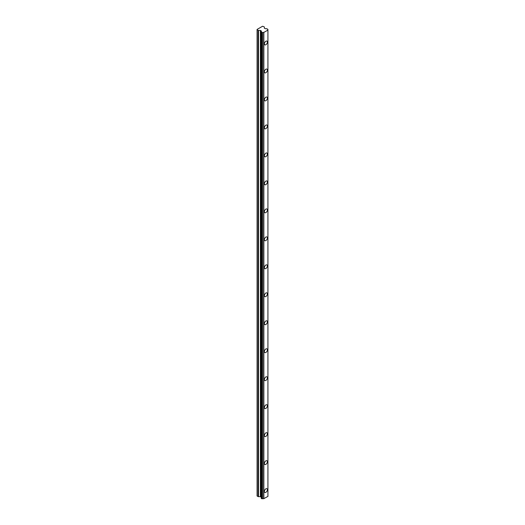 <?xml version="1.0" encoding="UTF-8"?>
<svg xmlns="http://www.w3.org/2000/svg" width="525" height="525" viewBox="0 0 525 525"><rect width="100%" height="100%" fill="white"/><g stroke="black" fill="none" stroke-linecap="round" stroke-linejoin="round"><path stroke-width="0.79" d="M265.88 44.737A2.139 1.234 120 0 0 267.277 42.847A2.139 1.234 120 0 0 266.949 41.134A2.139 1.234 120 0 0 265.88 41.239A2.139 1.234 120 0 0 264.482 43.129A2.139 1.234 120 0 0 264.81 44.842A2.139 1.234 120 0 0 265.88 44.737M265.88 72.712A2.139 1.234 120 0 0 267.277 70.823A2.139 1.234 120 0 0 266.949 69.11A2.139 1.234 120 0 0 265.88 69.215A2.139 1.234 120 0 0 264.482 71.098A2.139 1.234 120 0 0 264.81 72.817A2.139 1.234 120 0 0 265.88 72.712M265.88 100.688A2.139 1.234 120 0 0 267.277 98.798A2.139 1.234 120 0 0 266.949 97.086A2.139 1.234 120 0 0 265.88 97.191A2.139 1.234 120 0 0 264.482 99.074A2.139 1.234 120 0 0 264.81 100.793A2.139 1.234 120 0 0 265.88 100.688M265.88 128.658A2.139 1.234 120 0 0 267.277 126.774A2.139 1.234 120 0 0 266.949 125.055A2.139 1.234 120 0 0 265.88 125.16A2.139 1.234 120 0 0 264.482 127.05A2.139 1.234 120 0 0 264.81 128.763A2.139 1.234 120 0 0 265.88 128.658M265.88 156.634A2.139 1.234 120 0 0 267.277 154.75A2.139 1.234 120 0 0 266.949 153.031A2.139 1.234 120 0 0 265.88 153.136A2.139 1.234 120 0 0 264.482 155.026A2.139 1.234 120 0 0 264.81 156.739A2.139 1.234 120 0 0 265.88 156.634M265.88 184.61A2.139 1.234 120 0 0 267.277 182.72A2.139 1.234 120 0 0 266.949 181.007A2.139 1.234 120 0 0 265.88 181.112A2.139 1.234 120 0 0 264.482 183.002A2.139 1.234 120 0 0 264.81 184.715A2.139 1.234 120 0 0 265.88 184.61M265.88 212.586A2.139 1.234 120 0 0 267.277 210.696A2.139 1.234 120 0 0 266.949 208.983A2.139 1.234 120 0 0 265.88 209.088A2.139 1.234 120 0 0 264.482 210.971A2.139 1.234 120 0 0 264.81 212.691A2.139 1.234 120 0 0 265.88 212.586M265.88 240.555A2.139 1.234 120 0 0 267.277 238.672A2.139 1.234 120 0 0 266.949 236.952A2.139 1.234 120 0 0 265.88 237.064A2.139 1.234 120 0 0 264.482 238.947A2.139 1.234 120 0 0 264.81 240.667A2.139 1.234 120 0 0 265.88 240.555M265.88 268.531A2.139 1.234 120 0 0 267.277 266.647A2.139 1.234 120 0 0 266.949 264.928A2.139 1.234 120 0 0 265.88 265.033A2.139 1.234 120 0 0 264.482 266.923A2.139 1.234 120 0 0 264.81 268.636A2.139 1.234 120 0 0 265.88 268.531M265.88 296.507A2.139 1.234 120 0 0 267.277 294.617A2.139 1.234 120 0 0 266.949 292.904A2.139 1.234 120 0 0 265.88 293.009A2.139 1.234 120 0 0 264.482 294.899A2.139 1.234 120 0 0 264.81 296.612A2.139 1.234 120 0 0 265.88 296.507M265.88 324.483A2.139 1.234 120 0 0 267.277 322.593A2.139 1.234 120 0 0 266.949 320.88A2.139 1.234 120 0 0 265.88 320.985A2.139 1.234 120 0 0 264.482 322.868A2.139 1.234 120 0 0 264.81 324.588A2.139 1.234 120 0 0 265.88 324.483M265.88 352.459A2.139 1.234 120 0 0 267.277 350.569A2.139 1.234 120 0 0 266.949 348.849A2.139 1.234 120 0 0 265.88 348.961A2.139 1.234 120 0 0 264.482 350.844A2.139 1.234 120 0 0 264.81 352.564A2.139 1.234 120 0 0 265.88 352.459M265.88 380.428A2.139 1.234 120 0 0 267.277 378.545A2.139 1.234 120 0 0 266.949 376.825A2.139 1.234 120 0 0 265.88 376.93A2.139 1.234 120 0 0 264.482 378.82A2.139 1.234 120 0 0 264.81 380.533A2.139 1.234 120 0 0 265.88 380.428M265.88 408.404A2.139 1.234 120 0 0 267.277 406.521A2.139 1.234 120 0 0 266.949 404.801A2.139 1.234 120 0 0 265.88 404.906A2.139 1.234 120 0 0 264.482 406.796A2.139 1.234 120 0 0 264.81 408.509A2.139 1.234 120 0 0 265.88 408.404M264.37 491.452A2.139 1.234 120 0 0 264.81 492.437A2.139 1.234 120 0 0 266.464 491.859A2.139 1.234 120 0 0 267.396 489.707A2.139 1.234 120 0 0 266.949 488.723A2.139 1.234 120 0 0 265.302 489.3A2.139 1.234 120 0 0 264.37 491.452M264.37 463.477A2.139 1.234 120 0 0 264.81 464.461A2.139 1.234 120 0 0 266.464 463.883A2.139 1.234 120 0 0 267.396 461.731A2.139 1.234 120 0 0 266.949 460.753A2.139 1.234 120 0 0 265.302 461.324A2.139 1.234 120 0 0 264.37 463.477M264.37 435.507A2.139 1.234 120 0 0 264.81 436.485A2.139 1.234 120 0 0 266.464 435.914A2.139 1.234 120 0 0 267.396 433.755A2.139 1.234 120 0 0 266.949 432.777A2.139 1.234 120 0 0 265.302 433.348A2.139 1.234 120 0 0 264.37 435.507M267.921 29.374L267.875 30.05A0.925 0.532 180 0 1 267.684 29.728A0.925 0.532 180 0 1 267.921 29.374L266.687 28.652A0.925 0.532 180 0 1 265.506 28.678L264.397 28.252L264.331 27.077A0.571 0.328 0 0 0 264.16 26.841L262.572 26.25L257.079 29.42L257.079 495.987L258.11 496.578A0.571 0.328 0 0 0 258.51 496.676L260.387 496.676L261.24 497.175M267.921 30.155L267.921 496.394L263.662 498.724A0.925 0.532 180 0 0 262.487 498.75L262.487 32.511A0.925 0.532 180 0 1 263.662 32.484L267.921 30.128M261.24 31.795L261.293 31.113A0.925 0.532 180 0 1 261.483 31.441A0.925 0.532 180 0 1 261.24 31.795L261.863 32.511L261.863 498.75L262.487 498.75M261.863 498.75L261.24 498.389L261.24 32.15M257.079 29.748L258.11 30.338A0.571 0.328 0 0 0 258.51 30.437L260.387 30.437L261.24 31.034M263.845 32.511L263.845 498.75M261.863 32.511L262.487 32.511M261.293 31.113L261.293 31.762M261.174 497.083L261.174 30.837M260.544 30.476L260.544 496.716M260.387 496.676L260.387 30.437M258.51 30.437L258.51 496.676M258.11 496.578L258.11 30.338M263.799 32.511L263.799 498.75M263.662 32.484L263.662 498.724"/></g></svg>
